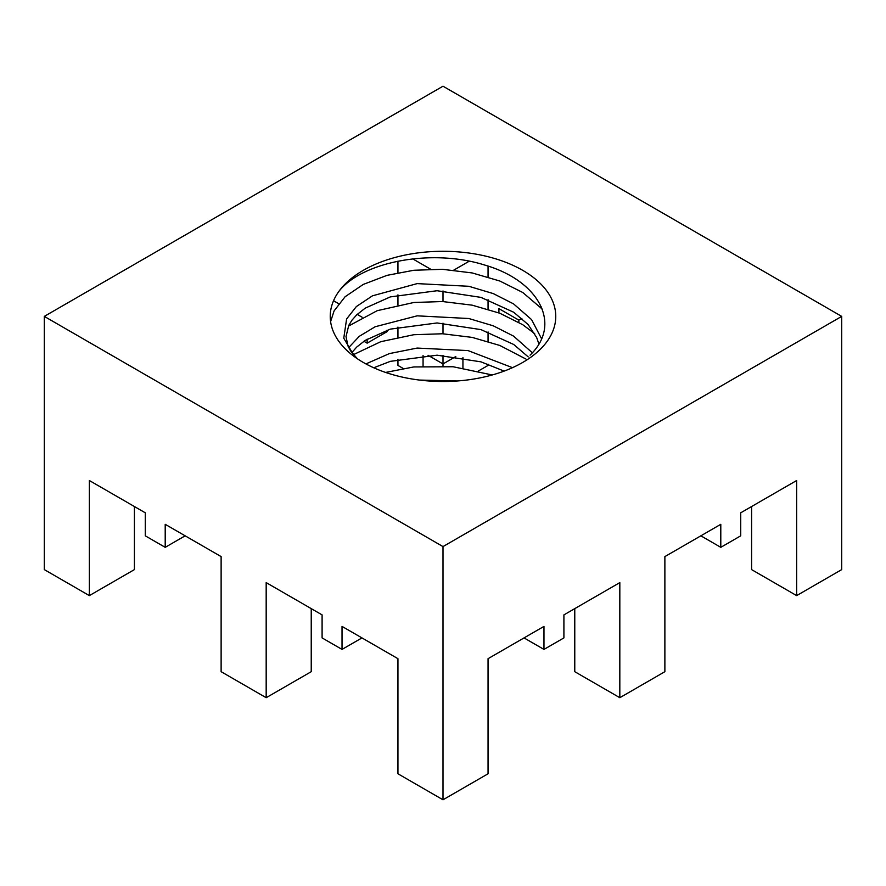 <?xml version="1.0" encoding="UTF-8"?>
<svg xmlns="http://www.w3.org/2000/svg" width="886" height="886" viewBox="0 0 886 886"><rect width="100%" height="100%" fill="white"/><g stroke="black" fill="none" stroke-linecap="round" stroke-linejoin="round"><path stroke-width="1.33" d="M428.016 355.275L443 363.936L455.792 356.549M185.141 535.82L165.206 547.338L165.206 524.313L221.123 556.596L221.123 671.688L266.177 697.703L266.177 582.611L322.094 614.895L322.094 637.909L342.029 649.416L342.029 626.402L397.947 658.686L397.947 773.777L443 799.792L488.053 773.777L488.053 658.686L543.971 626.402L543.971 649.416L563.906 637.909L563.906 614.895L619.823 582.611L619.823 697.703L664.877 671.688L664.877 556.596L720.794 524.313L720.794 547.338L700.859 535.82M44.3 316.391L443 546.584L841.7 316.391L443 86.208L44.3 316.391L44.3 569.609L89.353 595.613L89.353 480.522L145.271 512.806L145.271 535.82L165.206 547.338M333.546 300.731L338.662 303.688M357.191 314.386L362.13 317.243M430.574 269.167L412.71 258.856M469.248 261.193L453.754 270.141M498.918 312.891L498.918 308.627L518.853 320.134L521.854 318.406M540.825 307.453L541.523 307.043M720.794 547.338L740.729 535.82L740.729 512.806L796.647 480.522L796.647 595.613L841.7 569.609L841.7 316.391M338.917 291.339A112.766 65.11 180 0 1 505.762 262.3A112.766 65.11 180 0 1 522.74 362.429A112.766 65.11 180 0 1 486.403 376.484A112.766 65.11 0 0 1 330.234 316.391A112.766 65.11 0 0 1 338.917 291.339C362.308 261.58 431.892 248.324 484.742 265.058C538.754 280.574 562.577 324.198 530.049 355.164M478.396 371.001L488.053 365.431L488.053 364.146M488.053 341.398L488.053 331.918M488.053 309.181L488.053 299.69M488.053 276.953L488.053 266.11M403.174 368.443L397.947 365.431L397.947 359.317M397.947 337.201L397.947 327.089M397.947 304.972L397.947 294.861M397.947 272.744L397.947 261.137M443 546.584L443 799.792M796.647 595.613L751.594 569.609L751.594 506.526M443 366.018L443 355.386M443 333.789L443 323.168M443 301.561L443 290.94M89.353 595.613L134.406 569.609L134.406 506.526M266.177 697.703L311.23 671.688L311.23 608.616M619.823 697.703L574.77 671.688L574.77 608.616M518.853 322.349L518.853 320.134M363.88 341.276L367.147 343.159L387.082 331.652L387.082 330.146M367.147 343.159L367.147 339.15M462.935 367.978L462.935 357.623M423.065 366.151L423.065 355.541M342.029 649.416L361.964 637.909M524.036 637.909L543.971 649.416M330.6 321.651L334.077 310.931L345.086 296.755L363.26 284.428L387.06 275.347L413.817 270.263L442.491 269.311L472.183 272.943L499.826 281.017L522.74 292.48L542.387 309.214M348.408 326.126L377.192 310.687L413.817 302.491L442.491 301.539L472.183 305.172L499.826 313.245L522.74 324.708L534.69 333.645M353.425 354.655L380.781 341.686L413.817 334.72L442.491 333.767L472.183 337.4L499.826 345.462L525.874 359.007M385.598 372.441L413.817 366.937L453.1 366.749L492.251 374.966M354.777 356.947L343.768 338.186L346.603 318.982L356.338 306.578L372.43 295.835L417.173 283.609L468.827 286.289L493.292 293.598L513.57 303.887L531.589 319.625L541.501 338.596M348.707 347.589L359.273 336.326L375.177 326.746L417.173 315.837L468.827 318.517L493.292 325.826L513.57 336.115L532.32 352.772M365.918 363.913L389.397 353.592L417.173 348.065L468.052 350.59L512.496 367.668M419.432 380.061L457.32 380.98M357.379 358.764L350.435 350.646L347.999 346.038L346.016 336.58L348.763 325.383L351.908 320.256L356.704 314.851L365.22 308.14L390.316 296.899L437.075 290.73L480.965 297.386L513.736 312.26L528.156 324.597L536.661 337.544L538.854 343.857M351.808 352.617L356.704 347.079L365.22 340.368L390.316 329.127L437.075 322.958L480.965 329.614L513.736 344.488L528.233 356.914M373.737 367.779L390.316 361.355L437.075 355.186L480.965 361.842L504.156 371.101"/></g></svg>
